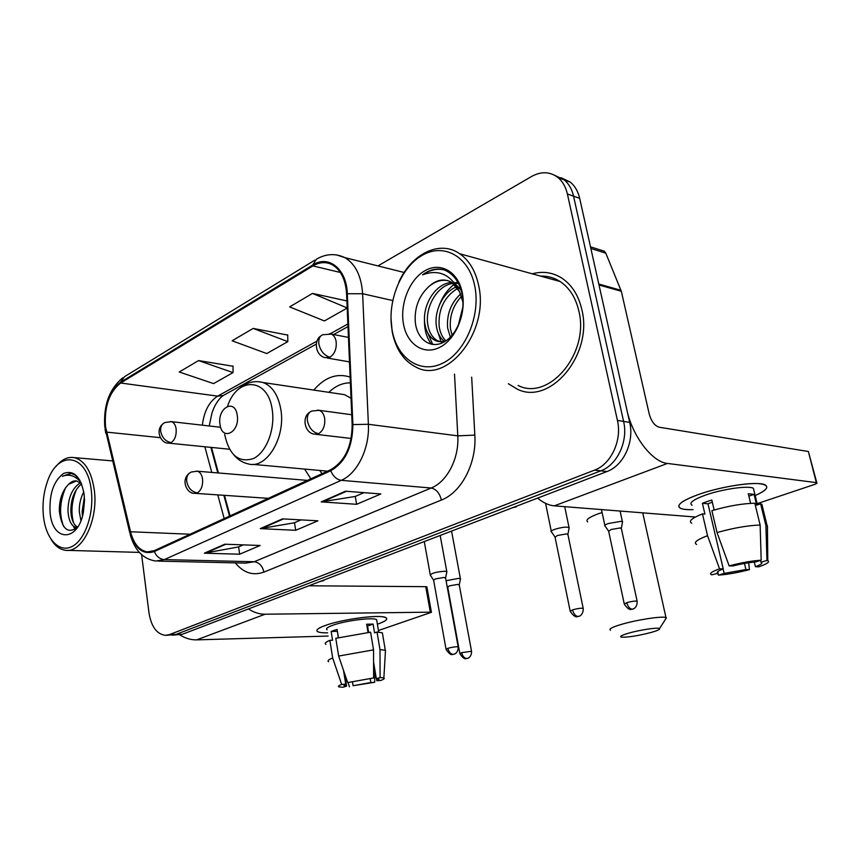 <?xml version="1.0" encoding="UTF-8"?>
<svg xmlns="http://www.w3.org/2000/svg" width="860" height="860" viewBox="0 0 860 860"><rect width="100%" height="100%" fill="white"/><g stroke="black" fill="none" stroke-linecap="round" stroke-linejoin="round"><path stroke-width="1.29" d="M304.59 469.087L310.847 478.816M211.506 447.426L218.429 472.968M224.492 495.349L230.061 515.882M350.138 377.121L349.44 376.863C336.475 373.057 324.585 377.465 313.792 390.085M172.656 635.153L182.406 634.261L606.945 471.538C623.36 465.776 634.497 442.083 629.692 422.41L579.672 198.348C578.06 191.436 574.985 186.04 570.438 182.18L561.021 177.654M171.968 635.174L175.988 634.422L600.785 470.839C617.233 465.034 628.402 441.202 623.597 421.421L573.555 196.177C571.954 189.221 568.879 183.814 564.321 179.933L554.861 175.397L564.321 179.933C568.879 183.814 571.954 189.221 573.555 196.177L623.597 421.421C628.402 441.202 617.233 465.034 600.785 470.839L175.988 634.422L166.184 635.325M508.314 383.71L517.193 389.096C549.852 405.952 593.4 354.75 581.833 309.557C578.533 295.431 571.943 285.004 562.064 278.274C552.84 272.394 542.896 270.911 532.232 273.813C542.896 270.911 552.84 272.394 562.064 278.274C571.943 285.004 578.533 295.431 581.833 309.557C593.4 354.75 549.852 405.952 517.193 389.096L508.314 383.71M105.511 426.667C104.21 406.587 109.252 392.031 120.658 383.012L312.911 265.923C319.619 261.956 326.08 261.58 332.315 264.783C340.872 269.933 345.634 279.65 346.601 293.937L352.159 424.733C351.89 446.641 344.688 461.659 330.562 469.775L154.198 550.679L147.253 551.884C139.288 550.475 133.719 543.767 130.537 531.77L105.511 426.667M105.038 426.947L130.064 532.146C134.902 548.734 142.986 555.195 154.316 551.539L330.724 470.753C345.215 462.433 352.6 447.039 352.879 424.571L347.3 293.722C346.688 268.922 328.563 254.571 312.75 265.009L120.55 382.206C108.876 391.45 103.694 406.371 105.038 426.947M233.038 366.252L198.574 360.587L179.235 371.993L213.581 383.603L233.028 372.606L233.038 366.005M287.713 335.077L253.141 328.412L232.146 340.786L266.75 353.546L287.81 341.635L287.713 334.819M141.61 554.678L148.984 612.836C151.296 626.757 156.799 634.25 165.496 635.336L169.517 634.583L594.55 470.13C611.041 464.282 622.231 440.309 617.426 420.411L567.385 193.973C565.772 186.996 562.698 181.557 558.14 177.665C550.163 171.538 541.295 171.151 531.534 176.494L377.948 265.912M224.772 544.219L260.15 545.476L239.671 554.216L204.347 553.195L224.772 544.219M345.494 491.21L380.862 493.962L356.62 504.304L321.21 501.875L345.494 491.21M282.499 518.87L317.931 520.816L295.69 530.308L260.268 528.631L282.499 518.87M346.892 300.925L312.502 293.411L289.637 306.891L324.403 320.941L347.204 308.052M295.69 530.308L294.507 522.708M301.032 519.891L294.346 522.783L260.268 528.631M356.62 504.304L355.287 496.413M363.995 492.651L355.126 496.489L321.21 501.875M239.671 554.216L238.607 546.885M243.262 544.875L238.446 546.96L204.347 553.195M253.141 328.412L287.81 341.635M198.574 360.587L233.028 372.606M312.502 293.411L347.193 307.944M327.617 632.842C320.404 632.906 316.824 632.1 316.856 630.434C317.157 629.025 320.092 627.338 325.639 625.36C340.775 619.834 373.272 615.061 383.044 616.867C389.387 618.146 387.505 620.608 377.389 624.22C385.409 621.414 388.269 619.232 385.957 617.684C381.346 614.169 343.011 618.963 325.639 625.36C318.06 628.112 315.405 630.208 317.684 631.67C319.286 632.508 322.597 632.906 327.617 632.842M179.88 634.916C185.351 638.346 190.941 639.99 196.65 639.861L328.133 636.067M248.443 608.955C253.915 612.503 259.473 614.255 265.095 614.223L430.312 612.169L425.754 586.681L308.901 585.778M425.754 586.681L426.872 586.842L431.419 612.298L378.454 630.509M431.419 612.298L430.312 612.169M370.219 678.981L370.81 682.539L353.084 685.721L352.503 682.141M344.559 673.423L346.601 686.151L344.108 685.871L345.741 684.162L343.516 670.391M338.249 637.636L337.367 631.261M327.133 629.81C325.478 628.735 327.423 627.209 332.981 625.198C345.602 620.587 373.229 617.125 376.626 619.662L376.884 621.21M325.897 644.344C324.285 643.43 325.607 642.097 329.864 640.345L332.562 640.259L331.154 631.476L333.82 630.466L337.077 629.434L338.388 637.604M373.584 662.168L376.336 678.68L380.098 677.54L379.991 649.612L377.024 632.014L374.562 632.842L373.1 624.091L366.65 624.231L368.015 632.39M335.798 638.324L370.585 632.186L373.53 649.87L373.638 677.938L347.676 682.593L338.646 656.062L335.798 638.324M377.024 632.014L382.367 632.82L382.646 634.476M329.864 640.345L332.68 658.008L341.667 684.431L345.741 684.162M328.66 661.759C327.058 660.953 328.402 659.695 332.68 658.008M338.646 656.062L373.53 649.87M379.991 649.612L385.323 650.278L385.387 651.955M346.601 686.151L342.979 687.247L339.023 686.936C337.658 686.463 338.539 685.624 341.667 684.431M347.676 682.593L373.638 677.938M380.098 677.54L383.872 677.938C384.947 678.465 383.882 679.314 380.7 680.486L376.809 680.733L376.465 678.68M376.336 678.68L378.615 678.948C379.496 679.314 378.894 679.905 376.809 680.733M368.295 630.455L368.327 632.358M370.81 682.539L374.702 682.281L374.777 669.359M374.702 682.281L353.084 685.721M348.02 682.571L349.461 686.817M368.607 632.337L367.553 625.983L366.94 625.94M367.446 628.982L368.005 628.735M331.154 631.476L337.227 631.326M367.553 625.983L373.1 624.091M91.3 490.651C87.634 453.198 57.459 449.2 47.149 482.374C43.505 493.156 42.269 504.433 43.441 516.183L43.752 518.591C46.741 540.144 59.834 553.303 72.477 546.272C85.161 539.553 94.127 513.442 91.3 490.651M51.202 539.564C55.191 546.046 59.985 549.626 65.597 550.314C82.173 553.216 98.459 519.913 94.31 490.157C91.472 471.377 84.807 460.53 74.293 457.627C67.79 456.542 61.716 459.455 56.093 466.356M80.915 520.687L79.303 511.625C79.099 504.627 80.582 498.037 83.775 491.856M82.517 515.903L82.108 511.764L84.388 496.972M77.26 527.556L76.368 527.513C71.477 526.298 68.671 520.805 67.972 511.023C68.101 497.628 72.251 488.179 80.41 482.686M77.626 527.148C73.594 524.901 71.326 519.569 70.821 511.173C70.864 499.004 74.465 489.899 81.603 483.858M81.56 483.75L76.712 480.955C73.895 480.514 71.208 481.632 68.65 484.287L76.54 480.923M50.106 512.635C52.352 541.95 78.056 542.585 83.42 512.076L84.517 500.391L84.151 494.468C80.808 476.623 73.906 469.646 63.447 473.527C53.567 481.084 49.127 494.113 50.106 512.635M68.65 484.287C62.339 490.598 59.233 499.542 59.329 511.109C61.737 528.997 67.822 534.372 77.561 527.244M80.001 480.385L75.153 475.053L71.294 473.452L62.35 476.279C69.327 473.72 75.562 475.806 81.055 482.546M62.35 476.279L70.81 473.376M63.694 526.535C58.996 514.731 59.662 501.724 65.683 487.534M75.97 528.707L75.196 527.212M73.616 523.009C70.67 512.248 71.659 500.971 76.594 489.179M83.205 513.14L84.506 499.466M75.003 529.394L73.304 526.105M651.385 632.39C657.502 630.627 660.211 629.359 659.534 628.585C658.298 627.166 639.84 629.896 628.606 633.175C621.597 635.25 619.232 636.572 621.49 637.142C628.122 637.4 638.088 635.809 651.385 632.39M610.536 630.165C608.418 629.133 612.041 627.209 621.382 624.392C636.851 619.77 662.458 615.889 665.962 617.577L665.328 619.555M237.231 415.272C235.038 397.965 217.096 407.812 220.009 424.421C221.977 441.621 240.144 432.268 237.231 415.272M351.041 398.244L344.505 394.665L338.754 393.805M350.385 382.872C342.656 382.786 335.486 385.936 328.842 392.332M319.737 470.463L322.005 473.699M460.369 579.457L460.401 578.726L458.423 578.414L446.082 580.726M459.272 585.015L457.767 584.391L449.393 585.853L447.727 587.154L459.831 653.428M622.393 522.611L622.554 521.74L620.963 521.343L608.289 523.525C605.246 524.643 604.161 525.503 604.999 526.105M621.382 528.696L620.221 527.933L611.062 529.524L608.676 531.351L624.22 603.741M446.748 572.384L446.791 571.577L444.695 571.233C435.934 571.932 431.139 573.276 430.333 575.265M445.609 578.135L444.007 577.436L435.31 578.941L433.633 580.328L446.028 649.085M569.019 528.556L569.191 527.642L567.374 527.191C561.752 526.696 548.422 530.684 551.421 531.953M567.955 534.705L566.622 533.888L557.301 535.5L555.087 537.306L570.137 610.89M693.063 509.636C683.743 509.894 678.981 508.722 678.787 506.131C679.26 502.95 685.861 499.069 698.578 494.478C717.96 487.534 747.437 482.363 759.767 483.718C770.409 485.309 768.883 489.265 755.177 495.586C765.776 490.834 769.098 487.276 765.12 484.911C758.284 480.869 721.905 486.04 698.578 494.478C681.862 500.671 675.831 505.271 680.464 508.271C682.818 509.378 687.022 509.829 693.063 509.636M599.011 284.972L626.951 410.123C632.466 436.418 652.31 462.153 667.467 463.433L816.333 482.632L808.368 451.5L659.179 427.216C654.654 425.775 651.332 421.368 649.225 413.993L621.328 291.293L599.011 284.972L598.711 284.004M537.597 498.123C543.284 502.799 548.852 505.379 554.302 505.841L694.762 516.967M808.368 451.5L816.807 482.75C817.355 483.159 816.473 483.761 814.13 484.588L757.144 503.67M601.978 250.464L604.29 251.184L605.795 253.173L621.328 291.293M744.48 563.44L745.932 569.546L724.152 573.394L723.109 568.954M717.853 571.513L717.971 573.179C716.047 572.405 717.81 570.986 723.238 568.912L707.974 503.799L712.295 502.143M692.042 505.218C688.677 503.014 693.096 499.66 705.308 495.156C722.239 489.082 748.415 485.362 753.392 488.286L754.091 491.135M691.72 523.202C688.236 521.267 691.816 518.161 702.448 513.871L704.92 514.087L702.394 503.283L706.823 501.638L711.8 500.036L714.155 510.012M760.541 560.408L760.982 562.246L766.97 560.441L765.905 525.492L760.605 503.82L756.692 505.121L754.07 494.371L748.286 493.748L750.608 503.347M711.897 510.668C728.431 505.916 742.739 503.444 754.833 503.25L760.132 525.052L761.197 560.215L755.188 562.042C748.727 562.537 741.266 563.848 732.817 565.987L729.13 565.869L717.036 532.555L711.897 510.668M760.605 503.82L761.863 504.239L762.605 507.282M702.448 513.871L707.533 535.662L719.54 568.804L723.238 568.912M696.621 544.434C693.171 542.703 696.804 539.779 707.533 535.662M717.036 532.555C733.677 527.911 748.039 525.417 760.132 525.052M765.905 525.492L767.453 525.987L767.475 529.018M718.261 573.255L711.747 574.824C708.801 573.792 711.403 571.782 719.54 568.804M729.13 565.869C741.417 562.666 752.102 560.784 761.197 560.215M766.97 560.441L767.765 560.666C770.055 561.859 767.099 563.902 758.896 566.804L755.403 566.697L754.295 562.107M760.982 562.246L761.068 562.279C763.013 563.096 761.121 564.568 755.403 566.697M745.932 569.546L749.436 569.642L748.662 562.762M749.436 569.642C737.665 572.685 727.323 574.512 718.444 575.125L724.152 573.394M717.649 573.437L718.444 575.125M702.394 503.283L707.974 503.799M748.866 496.145L754.07 494.371M474.763 286.079C468.979 256.334 443.792 242.595 422.195 255.345C400.502 267.675 386.914 302.15 392.117 330.165C396.998 358.351 420.153 374.433 442.663 363.232C465.249 352.46 480.88 315.642 474.763 286.079M390.977 318.146L392.171 331.519C395.632 349.106 403.673 361.017 416.294 367.263C447.286 384.312 489.447 331.476 478.644 285.466C475.558 271.007 469.259 260.44 459.756 253.764C439.825 239.618 411.306 253.893 398.803 282.22M518.075 385.452C548.744 401.469 589.691 353.417 578.845 311.008C575.738 297.667 569.503 287.842 560.15 281.532C554.12 277.662 547.605 275.856 540.596 276.125M450.371 337.152L447.63 328.015C446.555 314.438 450.887 303.075 460.627 293.959M452.091 335.282L450.436 328.617C449.361 316.2 453.059 305.44 461.53 296.324M444.254 341.259C439.879 337.733 437.235 332.508 436.3 325.585C434.257 310.664 443.244 291.744 456.606 286.853M445.835 340.775C442.19 337.174 439.965 332.315 439.148 326.187C438.148 309.342 444.33 296.721 457.671 288.326M459.509 291.626L451.661 282.349C444.222 278.274 436.762 279.543 429.29 286.176C418.981 295.56 414.316 307.579 415.305 322.242C417.1 339.937 431.15 349.364 444.147 341.958C457.219 334.766 465.722 312.675 462.142 294.496C459.541 282.273 453.779 274.157 444.867 270.169C437.331 267.772 429.892 269.33 422.55 274.845C438.729 268.911 451.048 274.512 459.509 291.626L462.959 302.225M446.308 340.592C442.062 342.183 438.159 342.033 434.59 340.13C429.161 336.916 425.883 331.24 424.754 323.102C422.185 305.268 435.654 282.865 451.887 282.499M443.545 342.28L437.493 340.721C432.075 337.507 428.796 331.842 427.667 323.725C425.248 306.622 437.45 285.068 453.134 283.37M458.477 325.037L462.798 308.052M454.327 282.521L458.358 283.295M454.865 283.219L458.401 283.381M429.29 286.176C435.429 281.285 441.631 279.446 447.909 280.65M455.499 284.09L461.057 290.056M403.49 324.102C407.049 344.312 423.733 355.535 439.654 347.386C455.639 339.56 466.539 313.61 462.282 292.733C458.272 271.728 440.556 261.698 425.098 270.62C409.564 279.242 399.696 304.01 403.49 324.102M422.55 274.845C429.817 269.975 436.955 268.32 443.954 269.879M432.763 344.494L426.861 331.1M441.793 343.108L441.234 342.043M441.062 341.689L438.148 332.852M431.376 344.269C426.474 337.614 424.184 329.348 424.485 319.447M439.223 305.45C442.567 296.55 447.555 289.487 454.209 284.273M455.133 283.585L455.703 283.198M456.305 282.789L457.638 281.962M458.197 325.639L462.873 307.041M182.406 634.261L169.517 634.583M579.672 198.348L567.385 193.973M629.692 422.41L617.426 420.411M606.945 471.538L594.55 470.13M516.419 506.776L512.227 507.841M323.983 580.5L319.823 581.596M120.658 383.012L217.677 396.127C209.195 401.555 204.078 411.241 202.347 425.184M129.774 532.716L106.038 432.515M330.724 470.753C333.175 476.408 336.69 479.6 341.259 480.331L164.325 559.591C159.82 559.172 156.477 556.495 154.316 551.539M352.879 424.571L368.381 424.281C369.725 448.404 357.319 473.602 341.259 480.331L431.15 488.018C447.092 481.815 459.251 458.369 457.789 435.859L454.521 374.1M158.208 561.107L245.637 563.117L254.173 561.752L164.325 559.591L155.886 561.053C143.287 559.215 134.74 550.421 130.247 534.673L130.064 532.146M347.3 293.722L362.619 293.722L368.381 424.281L457.789 435.859L474.838 435.106C476.741 463.25 461.368 492.5 441.395 500.047L263.902 572.104C253.087 575.985 243.552 572.911 235.296 562.881M336.668 254.958L344.989 257.667C355.535 264.127 361.404 276.146 362.619 293.722L392.687 300.538M312.75 265.009L316.491 259.129C326.026 253.678 335.529 253.195 344.989 257.667L404.168 272.48M314.857 260.128L124.603 376.626L120.55 382.206M471.678 377.164L474.838 435.106M263.902 572.104C262.493 565.934 259.258 562.483 254.173 561.752L431.15 488.018C436.235 489.125 439.643 493.135 441.395 500.047M312.911 265.923L340.366 272.469M347.881 323.983L330.208 333.766M317.039 341.076L217.677 396.127L223.127 395.568L225.438 394.288M106.489 432.107L160.369 437.665M130.537 531.77L190.071 534.221M204.863 446.759L211.764 472.419M217.806 494.887L224.18 518.58M283.456 518.924L261.505 528.556M225.728 544.262L205.594 553.098M346.462 491.286L322.446 501.821M265.095 614.223L196.65 639.861M602.086 512.528L597.808 513.947C588.788 517.344 585.413 519.999 587.659 521.902M224.664 434.408C229.158 455.166 238.768 463.207 253.474 458.531C266.374 452.392 275.372 429.183 272.201 409.575C268.041 377.411 237.134 376.347 227.556 406.232M233.931 455.123C238.048 459.853 242.896 462.798 248.475 463.959C266.536 469.366 285.961 437.342 280.801 409.285C278.178 394.966 272.265 386.054 263.063 382.528L258.72 381.69M220.654 427.28L171.441 421.658L165.023 422.507C161.723 423.98 160.282 426.947 160.68 431.387C162.078 437.708 165.561 441.459 171.129 442.631C174.913 439.922 176.579 435.343 176.128 428.871C175.462 424.851 173.903 422.454 171.441 421.658L170.559 421.54M162.927 423.808C154.639 430.785 161.336 443.513 168.195 443.094L171.129 442.631M471.581 651.547L471.527 651.246C471.774 657.115 467.388 658.588 467.99 658.158L466.808 658.47C464.271 658.233 462.551 656.298 461.637 652.675L459.896 653.729C465.174 661.609 466.743 657.653 466.496 658.556L467.69 658.265M459.197 584.606L471.527 651.246L461.637 652.675M348.45 337.399L331.379 334.131L322.812 334.723C319.576 336.12 318.275 339.27 318.899 344.172C320.619 351.213 324.306 355.556 329.96 357.212C334.744 353.89 336.798 348.623 336.131 341.431C335.421 337.733 333.841 335.292 331.379 334.131L329.498 333.691M320.834 335.948C313.599 340.216 315.265 355.406 324.973 357.631L329.96 357.212M637.206 601.516L637.12 601.118C637.604 607.59 632.799 609.299 633.476 608.805L632.132 609.181C629.681 608.816 627.908 606.633 626.811 602.656L624.306 604.139C630.068 612.481 632.089 608.407 631.745 609.31L632.949 609.009M621.264 528.148L637.12 601.118C634.97 600.871 631.53 601.376 626.811 602.656M458.219 647.171L458.154 646.838C458.423 652.88 453.929 654.449 454.521 653.998L453.252 654.342C450.597 654.084 448.791 652.073 447.845 648.311L446.093 649.418C451.532 657.567 453.145 653.514 452.94 654.438L454.231 654.116M307.418 480.396L197.295 471.205L191.468 471.989C187.867 473.505 186.287 476.687 186.727 481.546C188.179 488.071 191.715 491.845 197.338 492.877C201.304 490.254 203.035 485.599 202.541 478.923C201.788 474.548 200.047 471.979 197.295 471.205L196.467 471.119M189.35 473.193C180.019 480.772 187.706 494.253 194.607 493.296L197.338 492.877M445.523 577.673L458.154 646.838C455.875 646.602 452.435 647.086 447.845 648.311M583.274 608.719L583.188 608.299C583.65 614.814 578.812 616.588 579.446 616.093L578.081 616.47C575.469 616.115 573.631 613.911 572.545 609.858L570.223 611.309C575.867 619.748 578.081 615.717 577.683 616.599L579.006 616.265M351.74 414.735L319.167 410.338L311.868 411.005C308.321 412.467 306.848 415.821 307.461 421.056C309.17 428.14 312.857 432.365 318.533 433.719C323.274 430.656 325.306 425.496 324.65 418.25C323.844 414.047 322.016 411.413 319.167 410.338L317.641 410.08M309.837 412.166C301.462 417.089 304.698 433.171 314.405 434.149L318.533 433.719M567.837 534.135L583.188 608.299C580.898 608.031 577.35 608.547 572.545 609.858M667.467 463.433L554.302 505.841M598.796 284.026L621.028 290.336M605.795 253.173L590.863 248.486M570.438 182.18L558.14 177.665M520.633 504.627L317.706 582.403M104.995 428.828L105.769 433.15M104.802 427.259C103.275 405.49 109.274 388.989 122.808 377.755M147.253 551.884L149.21 551.937M210.883 447.372L217.806 472.914M223.869 495.306L229.512 516.129M209.206 425.979L211.99 412.864L213.914 407.898C216.698 402.093 219.762 397.987 223.127 395.568L316.276 344.118M347.988 326.606L333.605 334.551M344.108 685.871L343.978 685.087M378.722 632.1L376.626 619.662M385.323 650.278L382.367 632.82M383.872 677.938L385.484 650.353M112.466 460.895L74.293 457.627M77.271 527.556L76.368 527.513M139.309 552.399L67.607 550.368M659.534 628.585L666.436 617.824M642.721 512.839L665.962 617.577M344.505 394.665L263.063 382.528C254.474 380.27 246.498 382.356 239.134 388.752M327.51 471.173L252.819 464.357M451.661 531.609L460.401 578.726M447.587 586.832L447.039 586.004M229.491 449.232L169.151 443.19M459.272 584.649L460.508 578.801M620.103 511.055L622.414 521.644M608.482 530.942L605.182 526.191M349.493 361.888L327.155 358.007M601.462 509.571L604.838 525.342M621.371 528.212L622.554 521.74M424.356 542.058L430.215 574.609M433.472 579.973L430.494 575.34M440.266 535.973L446.791 571.577M445.609 577.726L446.91 571.663M268.277 498.348L195.489 493.361M545.584 503.358L551.26 531.136M554.883 536.866L551.615 532.039M564.708 506.669L569.041 527.535M567.933 534.2L569.191 527.642M351.17 438.46L316.147 434.354M604.29 251.184L590.497 246.831M717.971 573.179L717.627 571.707M757.445 504.874L753.392 488.286M767.152 525.858L761.863 504.239M767.765 560.666L767.453 525.987M560.15 281.532L459.756 253.764M437.493 340.721L434.59 340.13"/></g></svg>
